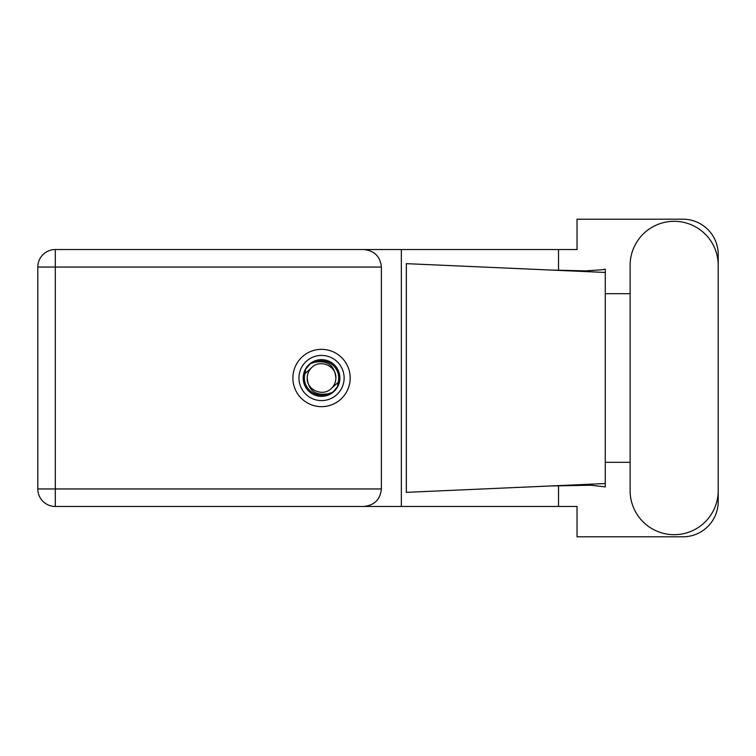 <?xml version="1.0" encoding="UTF-8"?>
<svg xmlns="http://www.w3.org/2000/svg" width="756" height="756" viewBox="0 0 756 756"><rect width="100%" height="100%" fill="white"/><g stroke="black" fill="none" stroke-linecap="round" stroke-linejoin="round"><path stroke-width="1.13" d="M298.951 378A22.585 22.585 0 0 0 321.536 400.585A22.585 22.585 0 0 0 344.122 378A22.585 22.585 0 0 0 321.536 355.414A22.585 22.585 0 0 0 298.951 378M303.184 378A18.352 18.352 0 0 0 321.536 396.352A18.352 18.352 0 0 0 339.888 378A18.352 18.352 0 0 0 321.536 359.648A18.352 18.352 0 0 0 303.184 378M304.951 373.634L311.406 367.87A14.326 14.326 0 0 0 307.21 378C308.542 390.767 315.602 396.012 328.387 393.725L332.716 392.298L337.393 386.826L338.121 382.366A17.152 17.152 0 0 0 314.685 362.275L310.357 363.702L305.679 369.174L304.951 373.634A17.152 17.152 0 0 0 328.387 393.725M311.406 367.87C319.608 358.722 336.524 365.734 335.862 378C334.521 365.233 327.461 359.988 314.685 362.275M338.121 382.366L331.667 388.13A14.326 14.326 0 0 0 335.862 378M331.667 388.13C323.455 397.278 306.549 390.266 307.21 378M630.117 490.644A44.046 44.046 0 0 0 674.154 534.69A44.046 44.046 0 0 0 718.2 490.644L718.2 265.356A44.046 44.046 0 0 0 674.154 221.31A44.046 44.046 0 0 0 630.117 265.356L630.117 490.644M321.536 349.348A28.652 28.652 0 0 0 292.884 378A28.652 28.652 0 0 0 321.536 406.652A28.652 28.652 0 0 0 350.189 378A28.652 28.652 0 0 0 321.536 349.348M55.301 506.454A17.501 17.501 0 0 1 37.8 488.952L37.8 267.048A17.501 17.501 0 0 1 55.301 249.546L363.882 249.546C374.437 250.652 380.277 256.492 381.393 267.048L381.393 488.952C380.277 499.508 374.437 505.348 363.882 506.454L55.301 506.454L55.301 488.952L381.393 488.952M718.2 293.697L718.2 254.479A35.286 35.286 0 0 0 682.914 219.193L577.036 219.193L577.036 249.546L363.882 249.546M718.2 462.303L718.2 501.521A35.286 35.286 0 0 1 682.914 536.807L577.036 536.807L577.036 506.454L363.882 506.454M630.117 462.303L605.272 462.303L605.272 486.902L590.956 485.229L550.321 485.976L605.272 483.547L605.272 272.453L605.272 293.697L630.117 293.697M558.523 485.635L558.523 506.454M558.523 249.546L558.523 270.365M602.239 269.75L605.272 269.098L605.272 272.453L550.321 270.024L585.598 270.875L602.239 269.75M550.321 485.976L406.341 492.345L406.341 263.655L550.321 270.024M401.351 249.546L401.351 506.454M605.272 463.825L605.272 292.175M381.393 267.048L55.301 267.048L55.301 488.952L37.8 488.952M37.8 267.048L55.301 267.048L55.301 249.546"/></g></svg>
